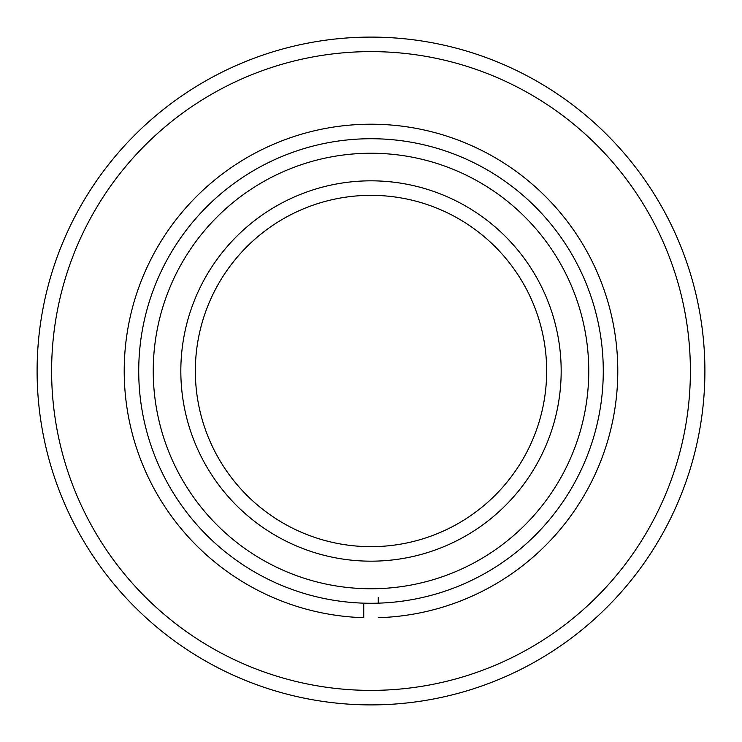 <?xml version="1.0" encoding="UTF-8"?>
<svg xmlns="http://www.w3.org/2000/svg" width="742" height="742" viewBox="0 0 742 742"><rect width="100%" height="100%" fill="white"/><g stroke="black" fill="none" stroke-linecap="round" stroke-linejoin="round"><path stroke-width="1.11" d="M378.262 597.449L378.262 603.163M378.262 617.687A246.798 246.798 0 0 0 583.509 245.509A246.798 246.798 0 0 0 158.491 245.509A246.798 246.798 0 0 0 363.738 617.687L363.738 603.163L363.738 617.687M371 37.1A333.9 333.9 0 0 1 704.9 371A333.9 333.9 0 0 1 371 704.9A333.9 333.9 0 0 1 37.1 371A333.9 333.9 0 0 1 371 37.1M371 51.615A319.385 319.385 0 0 1 690.385 371A319.385 319.385 0 0 1 371 690.385A319.385 319.385 0 0 1 51.615 371A319.385 319.385 0 0 1 371 51.615M371 546.659A175.659 175.659 0 0 1 195.341 371A175.659 175.659 0 0 1 371 195.341A175.659 175.659 0 0 1 546.659 371A175.659 175.659 0 0 1 371 546.659M371 561.175A190.175 190.175 0 0 1 180.825 371A190.175 190.175 0 0 1 371 180.825A190.175 190.175 0 0 1 561.175 371A190.175 190.175 0 0 1 371 561.175M371 153.242A217.758 217.758 0 0 1 588.758 371A217.758 217.758 0 0 1 371 588.758A217.758 217.758 0 0 1 153.242 371A217.758 217.758 0 0 1 371 153.242M371 138.726A232.274 232.274 0 0 1 603.274 371A232.274 232.274 0 0 1 371 603.274A232.274 232.274 0 0 1 138.726 371A232.274 232.274 0 0 1 371 138.726"/></g></svg>
